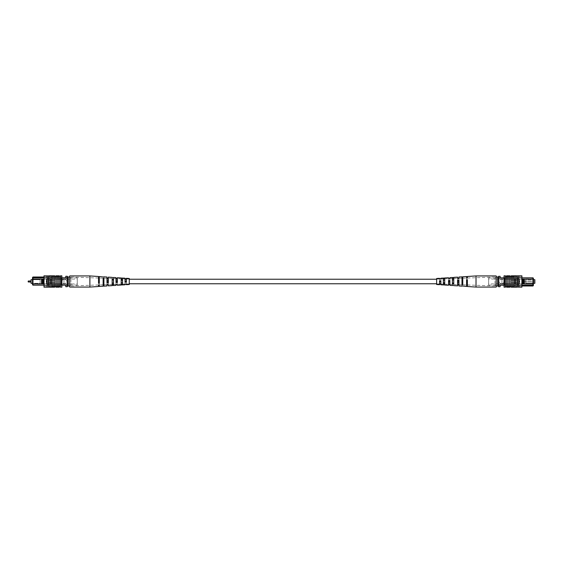 <?xml version="1.0" encoding="UTF-8"?>
<svg xmlns="http://www.w3.org/2000/svg" width="563" height="563" viewBox="0 0 563 563"><rect width="100%" height="100%" fill="white"/><g stroke="black" fill="none" stroke-linecap="round" stroke-linejoin="round"><path stroke-width="0.42" stroke-dasharray="2.81 2.11" d="M436.635 281.5L436.635 283.766L436.635 281.5M129.272 281.5L129.272 283.766L129.272 281.5M28.537 282.014L28.537 280.986L31.056 280.986L31.056 282.014L31.056 280.986L31.056 282.014L28.537 282.014L28.537 280.986L28.537 282.014A0.387 0.387 0 0 1 28.15 281.627L28.15 281.627M31.056 282.014L31.056 280.986M40.128 283.766L40.128 279.234L40.128 283.766L43.154 283.766L43.154 279.234L43.154 283.766L40.128 283.766M32.506 279.684L40.128 279.684L31.056 279.684L31.056 283.316L40.128 283.316L40.128 279.684L40.128 283.316L32.506 283.316M40.128 279.234L43.154 279.234L40.128 279.234M64.273 279.206A2.266 2.266 0 0 1 66.54 281.479A2.266 2.266 0 0 1 64.273 283.745A2.266 2.266 0 0 1 62 281.479A2.266 2.266 0 0 1 64.273 279.206A2.266 2.266 0 0 1 66.54 281.479A2.266 2.266 0 0 1 64.273 283.745A2.266 2.266 0 0 1 62 281.479A2.266 2.266 0 0 1 64.273 279.206M42.324 279.058L43.245 279.079L43.245 283.872L42.338 283.872L42.338 279.079L32.964 279.058L32.964 277.017L48.39 277.017L48.39 277.77L48.39 277.017L44.005 277.017M43.245 283.872L61.247 283.872L47.179 283.872L47.179 279.079L61.247 279.079L61.247 283.872L61.247 277.77L32.964 277.77L48.39 277.77L32.964 277.77L32.506 278.221L32.506 284.73L32.964 285.181L61.247 285.181L61.247 283.872L61.247 285.181L67.3 285.181L67.3 277.77L67.3 286.694L65.787 286.694L65.787 285.181M32.964 285.181L32.964 283.9L42.338 283.872M44.005 277.77L61.247 277.77L61.247 285.181L61.247 277.77L61.247 279.079L43.26 279.058L44.005 279.058L44.005 283.9L47.165 283.9L46.419 283.9L46.419 281.803M32.964 277.017L32.506 278.221M61.247 284.125L48.538 284.146L50.508 284.146L50.508 278.854L48.538 278.854L67.3 278.854L63.971 278.854L63.971 284.125L63.971 278.854L63.971 284.125L63.971 278.854L32.506 278.854L41.43 278.854L32.506 278.854L32.506 279.234L32.506 278.854L32.506 279.234L41.43 279.234L32.506 279.234L41.43 279.234L32.506 279.234L32.506 278.854L32.506 284.125L32.506 278.854L67.3 278.854L67.3 284.125L67.3 278.854L56.406 278.854L67.3 278.854L67.3 279.213L56.406 279.213L77.279 279.044L77.279 283.956L77.279 279.044M67.3 279.044L51.261 278.854L51.261 284.146L67.3 284.146L56.406 284.146L56.406 278.854L48.538 278.854L56.406 278.854L56.406 284.146L48.538 284.146L48.538 278.854L48.538 284.146L48.538 278.854L48.538 284.146L51.261 284.146L51.261 278.854L51.261 284.146L51.261 278.854L50.508 278.854L50.508 284.146L67.3 284.146L32.506 284.125L32.506 283.745L32.506 284.125L32.506 283.745L41.43 283.745L32.506 283.745L41.43 283.745L32.506 283.745L32.506 284.125L77.279 283.956M46.419 281.197L46.419 279.058L47.179 279.079L47.179 283.872L46.419 283.9L46.419 279.058L43.26 279.058M61.853 277.77L67.3 277.77L67.3 276.961L67.3 285.181M61.247 278.826L67.3 278.826M44.005 285.181L61.853 285.181M67.3 277.77L67.3 276.278L65.787 276.278L65.787 277.77M41.43 279.234L41.43 278.854L41.43 279.234M41.43 283.745L41.43 284.125L41.43 283.745M44.005 279.058L47.165 279.058L44.005 279.058L44.005 283.9L46.419 283.9L44.005 283.9M41.585 279.058L41.585 283.9L32.506 283.9L32.964 283.9L32.964 279.058L32.506 279.058L41.585 279.058L32.506 279.058M41.585 283.9L32.506 283.9M77.279 277.869L70.889 277.869L69.721 276.961A1.21 1.133 0 0 0 70.924 278.094L70.924 278.094A1.21 1.133 0 0 1 69.721 276.961L69.721 286.039A1.21 1.133 0 0 1 70.924 284.906A1.21 1.133 0 0 0 69.721 286.039L69.721 276.961L69.721 286.039L69.721 276.961L68.207 276.961L68.207 286.039L69.721 286.039L70.924 284.906L77.279 285.131L77.279 277.869L77.279 285.131M56.406 278.854L56.406 279.213L56.406 278.854M68.207 276.961L67.3 276.961M68.207 286.039L67.3 286.039M46.652 281.12L46.652 281.88L46.652 281.12L46.652 281.88L47.025 281.5L46.652 281.12L46.652 281.88L46.652 281.12M47.025 287.172L48.692 287.172L47.025 287.172L47.025 275.821L47.025 287.172L47.025 275.828L44.005 275.828L44.005 287.172L48.692 287.179L48.692 275.828L48.692 287.179L48.995 286.792L54.745 286.792L49.375 286.792L54.738 286.792L54.745 281.5L54.745 276.208L49.375 276.208L60.487 276.208L60.487 286.792L60.487 275.828L61.853 275.828L61.853 287.172L60.487 287.172L60.487 276.208M48.692 287.179L48.692 275.828L51.719 276.208L51.719 286.792L51.719 276.208L53.077 276.208L53.077 286.792L53.077 276.208L54.745 276.208L54.745 286.792L56.103 286.792L56.103 276.208L56.103 286.792L60.487 286.792M57.764 281.5L57.764 276.208L57.764 281.5M59.129 281.5L59.129 276.208L59.129 281.5M50.051 286.792L50.051 276.208M54.667 276.208L54.667 275.828L54.048 276.208L54.048 275.828L54.048 276.208L54.048 275.828L49.375 275.828L49.375 276.208L49.375 275.828L49.375 276.208L49.375 275.828L49.375 276.208L49.375 275.828L49.375 276.208L49.375 275.828L54.738 275.828L49.375 275.828L54.118 275.828L49.375 276.208L54.118 276.208L52.422 276.208L52.422 275.828L49.375 275.828L54.667 275.828L54.667 276.208L49.375 276.208L54.667 276.208L54.667 275.828L54.667 276.208L54.667 275.828L49.375 275.828L49.375 276.208L49.474 275.828M59.27 276.208L55.997 276.208L59.27 276.208M54.667 286.792L54.667 287.172L54.667 286.792L54.667 287.172L54.667 286.792L54.667 287.172L49.375 287.172L54.738 287.172L49.375 287.172L54.118 287.172L49.375 286.792L54.118 286.792L52.422 286.792L52.422 287.172L49.375 287.172L54.667 287.172L49.375 287.172L49.375 286.792L54.667 286.792L49.375 286.792L49.474 287.172M59.27 286.792L55.997 286.792L59.27 286.792M48.692 275.828L47.025 275.828M54.745 285.279L54.745 282.71L54.745 285.279L61.853 285.279L61.853 277.721L61.853 286.039L51.416 286.039L50.656 285.279L61.853 285.279L61.853 286.039L51.416 286.039L50.656 285.279L61.853 285.279L47.932 285.279L47.932 277.721L61.853 277.721L61.853 276.961L51.416 276.961L50.656 277.721L61.853 277.721L61.853 276.961L51.416 276.961L50.656 277.721L61.853 277.721L44.005 277.721L48.538 277.721L44.005 277.721L47.932 277.721L47.932 285.279L47.932 277.721L47.932 285.279L44.005 285.279L54.745 285.279L54.745 282.71L48.692 282.71L48.692 280.29L48.692 282.71L54.745 282.71L54.745 285.279M48.692 280.29L54.745 280.29L54.745 277.721L54.745 280.29L54.745 277.721L54.745 280.29L48.692 280.29L54.745 280.29L48.692 280.29L48.692 282.71L48.692 280.29M48.692 282.71L54.745 282.71L48.692 282.71M44.005 286.039L44.005 285.279L44.005 286.039L48.538 286.039L48.538 285.279L48.538 286.039L44.005 286.039M44.005 277.721L44.005 285.279L44.005 277.721M48.538 276.961L44.005 276.961L48.538 276.961L48.538 277.721L48.538 276.961M49.994 287.172L51.916 287.172L49.994 287.172L49.994 286.792L51.916 286.792L49.994 286.792L49.994 287.172M52.535 287.172L52.535 286.792L52.535 287.172M50.909 287.172L50.909 286.792M49.375 287.172L49.375 286.792M51.916 287.172L51.916 286.792L51.916 287.172M50.937 287.172L50.937 286.792M54.118 287.172L54.118 286.792M54.048 287.172L54.048 286.792M59.27 287.172L55.997 287.172L55.997 286.792M49.994 275.828L51.916 275.828L49.994 275.828L49.994 276.208L51.916 276.208L49.994 276.208L49.994 275.828M52.535 275.828L52.535 276.208L52.535 275.828M50.909 275.828L50.909 276.208M51.916 275.828L51.916 276.208L51.916 275.828M50.937 275.828L50.937 276.208M54.118 275.828L54.118 276.208M59.27 275.828L55.997 275.828L55.997 276.208M59.129 286.792L59.129 276.208M57.764 286.792L57.764 276.208M53.077 286.792L53.077 276.208M51.719 286.792L51.719 276.208M56.103 286.792L56.103 276.208M54.745 286.792L54.745 276.208M89.89 287.074L89.89 275.926M69.721 287.074L69.721 275.926M117.357 285.272L117.357 280.599L117.357 284.315L117.357 283.928L116.013 283.956L116.013 284.364L116.013 282.457M99.299 286.454L99.299 279.924L99.299 284.948L99.299 284.301L98.532 284.322L98.532 284.977L98.532 279.895L98.532 284.322M108.328 285.863L108.328 280.254L108.328 284.632L108.328 284.118L106.984 284.146L106.984 284.681L106.984 280.205L106.984 284.146M126.386 282.056L126.386 284.005L125.042 284.048L125.042 282.112M122.544 279.522L122.544 284.934M121.2 285.026L121.2 279.438M113.515 278.995L113.515 285.525M112.171 285.617L112.171 278.917M103.909 278.446L103.909 286.152M103.142 286.208L103.142 278.404M69.721 283.949L69.721 277.017L69.721 283.949M103.142 279.684L103.142 284.596L103.909 284.554L103.909 277.059L103.909 278.27L103.142 278.185L103.142 279.684M103.909 284.554L103.909 278.27M112.171 279.86L112.171 284.083L113.515 284.005L113.515 277.608L113.515 278.572L112.171 278.502L112.171 279.86M113.515 284.005L113.515 278.572M121.2 280.029L121.2 283.562L122.544 283.478L122.544 278.136L122.544 278.875L121.2 278.819L121.2 280.029M122.544 283.478L122.544 278.861L125.042 278.952L125.042 281.669M129.272 282.816L129.272 279.1L129.272 282.816M116.013 283.956L116.013 281.134M117.357 280.599L116.013 280.543M99.299 279.924L98.532 279.895M108.328 280.254L106.984 280.205M125.042 283.759L125.042 281.331M126.386 281.359L126.386 284.688M126.386 280.944L125.042 280.888M129.272 278.502L129.272 284.498M103.142 278.242L103.142 284.596M112.171 278.53L112.171 284.083M117.357 282.401L117.357 278.685L121.2 278.819L121.2 278.052L121.2 283.562M98.532 283.105L98.532 276.496M99.299 276.546L99.299 283.076M106.984 282.795L106.984 277.045M108.328 277.137L108.328 282.746M116.013 281.866L116.013 277.636M117.357 277.728L117.357 278.685M125.042 278.952L125.042 278.228M126.386 278.312L126.386 281.641M99.299 285.167L99.299 284.301M108.328 284.836L108.328 284.118M117.357 284.491L117.357 283.928M126.386 284.146L126.386 283.731M522.745 280.972L534.85 280.972L534.85 282.028L534.85 280.972L534.85 282.028L534.85 280.972L522.745 280.972L522.745 282.028L534.85 282.028L522.745 282.028L522.745 280.972M525.772 279.234L525.772 283.766L525.772 279.234L522.745 279.234L522.745 283.766L522.745 279.234L525.772 279.234M533.4 283.316L525.772 283.316L534.85 283.316L534.85 279.684L525.772 279.684L525.772 283.316L525.772 279.684L533.4 279.684M525.772 283.766L522.745 283.766L525.772 283.766M501.633 283.794A2.266 2.266 0 0 1 499.367 281.521A2.266 2.266 0 0 1 501.633 279.255A2.266 2.266 0 0 1 503.899 281.521A2.266 2.266 0 0 1 501.633 283.794A2.266 2.266 0 0 1 499.367 281.521A2.266 2.266 0 0 1 501.633 279.255A2.266 2.266 0 0 1 503.899 281.521A2.266 2.266 0 0 1 501.633 283.794M523.569 283.921L522.661 283.921L522.661 279.128L523.569 279.128L523.583 283.942L532.943 283.942L532.943 285.983L517.517 285.983L517.517 285.23L517.517 285.983L521.901 285.983M522.661 279.128L504.659 279.128L518.727 279.128L518.727 283.921L504.659 283.921L504.659 279.128L504.659 285.23L532.943 285.23L517.517 285.23L532.943 285.23L533.4 284.779L533.4 278.27L532.943 277.819L504.659 277.819L504.659 279.128L504.659 277.819L498.607 277.819L498.607 285.23L498.607 276.306L500.12 276.306L500.12 277.819M532.943 277.819L532.943 279.1L523.569 279.128M521.901 285.23L504.659 285.23L504.659 277.819L504.659 285.23L504.659 283.921L522.661 283.921M532.943 285.983L533.4 284.779M504.659 278.875L517.362 278.854L515.398 278.854L515.398 284.146L517.362 284.146L498.607 284.146L501.936 284.146L501.936 278.875L501.936 284.146L501.936 278.875L501.936 284.146L533.4 284.146L524.477 284.146L533.4 284.146L533.4 283.766L533.4 284.146L533.4 283.766L524.477 283.766L533.4 283.766L524.477 283.766L533.4 283.766L533.4 284.146L533.4 278.875L533.4 284.146L498.607 284.146L498.607 278.875L498.607 284.146L509.501 284.146L498.607 284.146L498.607 283.787L509.501 283.787L488.621 283.956L488.621 279.044L488.621 283.956M498.607 283.956L514.638 284.146L514.638 278.854L498.607 278.854L509.501 278.854L509.501 284.146L517.362 284.146L509.501 284.146L509.501 278.854L517.362 278.854L517.362 284.146L517.362 278.854L517.362 284.146L517.362 278.854L514.638 278.854L514.638 284.146L514.638 278.854L514.638 284.146L515.398 284.146L515.398 278.854L498.607 278.854L533.4 278.875L533.4 279.255L533.4 278.875L533.4 279.255L524.477 279.255L533.4 279.255L524.477 279.255L533.4 279.255L533.4 278.875L488.621 279.044M519.48 281.803L519.48 283.942L518.727 283.921L518.727 279.128L519.48 279.1L519.48 281.197M504.054 285.23L498.607 285.23L498.607 286.039L498.607 277.819M504.659 284.174L498.607 284.174M521.901 277.819L504.054 277.819M498.607 285.23L498.607 286.722L500.12 286.722L500.12 285.23M524.477 283.766L524.477 284.146L524.477 283.766M524.477 279.255L524.477 278.875L524.477 279.255M521.901 283.942L518.741 283.942L521.901 283.942L521.901 279.1L518.741 279.1L519.48 279.1L519.48 283.942L522.647 283.942L521.901 283.942L521.901 279.1L519.48 279.1L521.901 279.1M524.322 283.942L524.322 279.1L533.4 279.1L532.943 279.1L532.943 283.942L533.4 283.942L523.583 283.942L533.4 283.942M524.322 279.1L533.4 279.1M488.621 285.131L495.018 285.131L496.186 286.039A1.21 1.133 180 0 0 494.976 284.906L494.976 284.906A1.21 1.133 180 0 1 496.186 286.039L496.186 276.961A1.21 1.133 180 0 1 494.976 278.094A1.21 1.133 180 0 0 496.186 276.961L496.186 286.039L496.186 276.961L496.186 286.039L497.699 286.039L497.699 276.961L496.186 276.961L494.976 278.094L488.621 277.869L488.621 285.131L488.621 277.869M509.501 284.146L509.501 283.787L509.501 284.146M497.699 286.039L498.607 286.039M497.699 276.961L498.607 276.961M519.255 281.88L519.255 281.12L519.255 281.88L519.255 281.12L518.875 281.5L519.255 281.88L519.255 281.12L519.255 281.88M518.875 275.828L517.214 275.828L518.875 275.828L518.875 287.179L518.875 275.828L518.875 287.172L521.901 287.172L521.901 275.828L517.214 275.821L517.214 287.172L517.214 275.821L516.911 276.208L511.162 276.208L516.531 276.208L511.169 276.208L511.162 281.5L511.162 286.792L516.531 286.792L505.412 286.792L505.412 276.208L505.412 287.172L504.054 287.172L504.054 275.828L505.412 275.828L505.412 286.792M517.214 275.821L517.214 287.172L514.188 286.792L514.188 276.208L514.188 286.792L512.823 286.792L512.823 276.208L512.823 286.792L511.162 286.792L511.162 276.208L509.804 276.208L509.804 286.792L509.804 276.208L505.412 276.208M508.136 281.5L508.136 286.792L508.136 281.5M506.777 281.5L506.777 286.792L506.777 281.5M515.849 276.208L515.849 286.792M511.239 286.792L511.239 287.172L511.858 286.792L511.858 287.172L511.858 286.792L511.858 287.172L516.531 287.172L516.531 286.792L516.531 287.172L516.531 286.792L516.531 287.172L516.531 286.792L516.531 287.172L516.531 286.792L516.531 287.172L511.169 287.172L516.531 287.172L511.788 287.172L516.531 286.792L511.788 286.792L513.484 286.792L513.484 287.172L516.531 287.172L511.239 287.172L511.239 286.792L516.531 286.792L511.239 286.792L511.239 287.172L511.239 286.792L511.239 287.172L516.531 287.172L516.531 286.792L516.433 287.172M506.63 286.792L509.909 286.792L506.63 286.792M511.239 276.208L511.239 275.828L511.239 276.208L511.239 275.828L511.239 276.208L511.239 275.828L516.531 275.828L511.169 275.828L516.531 275.828L511.788 275.828L516.531 276.208L511.788 276.208L513.484 276.208L513.484 275.828L516.531 275.828L511.239 275.828L516.531 275.828L516.531 276.208L511.239 276.208L516.531 276.208L516.433 275.828M506.63 276.208L509.909 276.208L506.63 276.208M517.214 287.172L518.875 287.172M511.162 277.721L511.162 280.29L511.162 277.721L504.054 277.721L504.054 285.279L504.054 276.961L514.491 276.961L515.244 277.721L504.054 277.721L504.054 276.961L514.491 276.961L515.244 277.721L504.054 277.721L517.967 277.721L517.967 285.279L504.054 285.279L504.054 286.039L514.491 286.039L515.244 285.279L504.054 285.279L504.054 286.039L514.491 286.039L515.244 285.279L504.054 285.279L521.901 285.279L517.362 285.279L521.901 285.279L517.967 285.279L517.967 277.721L517.967 285.279L517.967 277.721L521.901 277.721L511.162 277.721L511.162 280.29L517.214 280.29L517.214 282.71L517.214 280.29L511.162 280.29L511.162 277.721M517.214 282.71L511.162 282.71L511.162 285.279L511.162 282.71L511.162 285.279L511.162 282.71L517.214 282.71L511.162 282.71L517.214 282.71L517.214 280.29L517.214 282.71M517.214 280.29L511.162 280.29L517.214 280.29M521.901 276.961L521.901 277.721L521.901 276.961L517.362 276.961L517.362 277.721L517.362 276.961L521.901 276.961M521.901 285.279L521.901 277.721L521.901 285.279M517.362 286.039L521.901 286.039L517.362 286.039L517.362 285.279L517.362 286.039M515.912 275.828L513.991 275.828L515.912 275.828L515.912 276.208L513.991 276.208L515.912 276.208L515.912 275.828M513.372 275.828L513.372 276.208L513.372 275.828M514.997 275.828L514.997 276.208M516.531 275.828L516.531 276.208M513.991 275.828L513.991 276.208L513.991 275.828M514.969 275.828L514.969 276.208M511.788 275.828L511.788 276.208M511.858 275.828L511.858 276.208M506.63 275.828L509.909 275.828L509.909 276.208M515.912 287.172L513.991 287.172L515.912 287.172L515.912 286.792L513.991 286.792L515.912 286.792L515.912 287.172M513.372 287.172L513.372 286.792L513.372 287.172M514.997 287.172L514.997 286.792M513.991 287.172L513.991 286.792L513.991 287.172M514.969 287.172L514.969 286.792M511.788 287.172L511.788 286.792M506.63 287.172L509.909 287.172L509.909 286.792M506.777 276.208L506.777 286.792M508.136 276.208L508.136 286.792M512.823 276.208L512.823 286.792M514.188 276.208L514.188 286.792M509.804 276.208L509.804 286.792M511.162 276.208L511.162 286.792M476.016 275.926L476.016 287.074M496.186 275.926L496.186 287.074M448.542 277.728L448.542 282.401L448.542 278.685L448.542 279.072L449.893 279.044L449.893 278.636L449.893 280.543M466.6 276.546L466.6 283.076L466.6 278.052L466.6 278.699L467.374 278.678L467.374 278.023L467.374 283.105L467.374 278.678M457.571 277.137L457.571 282.746L457.571 278.368L457.571 278.882L458.922 278.854L458.922 278.319L458.922 282.795L458.922 278.854M439.52 280.944L439.52 278.995L440.864 278.952L440.864 280.888M443.355 283.478L443.355 278.066M444.707 277.974L444.707 283.562M452.385 284.005L452.385 277.475M453.736 277.383L453.736 284.083M461.991 284.554L461.991 276.848M462.758 276.792L462.758 284.596M496.186 279.051L496.186 285.983L496.186 279.051M462.758 283.316L462.758 278.404L461.991 278.446L461.991 285.941L461.991 284.73L462.758 284.815L462.758 283.316M461.991 278.446L461.991 284.73M453.736 283.14L453.736 278.917L452.385 278.995L452.385 285.392L452.385 284.428L453.736 284.498L453.736 283.14M452.385 278.995L452.385 284.428M444.707 282.971L444.707 279.438L443.355 279.522L443.355 284.864L443.355 284.125L444.707 284.181L444.707 282.971M443.355 279.522L443.355 284.139L440.864 284.048L440.864 281.331M436.635 280.184L436.635 283.9L436.635 280.184M449.893 279.044L449.893 281.866M448.542 282.401L449.893 282.457M466.6 283.076L467.374 283.105M457.571 282.746L458.922 282.795M440.864 279.241L440.864 281.669M439.52 281.641L439.52 278.312M439.52 282.056L440.864 282.112M436.635 284.498L436.635 278.502M462.758 284.758L462.758 278.404M453.736 284.47L453.736 278.917M448.542 280.599L448.542 284.315L444.707 284.181L444.707 284.948L444.707 279.438M467.374 279.895L467.374 286.504M466.6 286.454L466.6 279.924M458.922 280.205L458.922 285.955M457.571 285.863L457.571 280.254M449.893 281.134L449.893 285.364M448.542 285.272L448.542 284.315M440.864 284.048L440.864 284.772M439.52 284.688L439.52 281.359M466.6 277.833L466.6 278.699M457.571 278.164L457.571 278.882M448.542 278.509L448.542 279.072M439.52 278.854L439.52 279.269M70.924 278.094L70.924 284.906L70.924 278.094M52.422 287.172L52.422 286.792L52.422 287.172M49.375 275.828L49.375 276.208M52.422 275.828L52.422 276.208L52.422 275.828M494.976 284.906L494.976 278.094L494.976 284.906M513.484 275.828L513.484 276.208L513.484 275.828M516.531 287.172L516.531 286.792M513.484 287.172L513.484 286.792L513.484 287.172M129.272 283.9L126.386 284.005M125.042 284.048L122.544 284.139M121.2 284.181L117.357 284.315M116.013 284.364L113.515 284.449M112.171 284.498L108.328 284.632M106.984 284.681L103.909 284.787M103.142 284.815L99.299 284.948M98.532 284.977L69.721 285.983M129.272 279.1L126.386 278.995M116.013 278.636L113.515 278.551M112.171 278.502L108.328 278.368M106.984 278.319L103.909 278.213M103.142 278.185L99.299 278.052M98.532 278.023L69.721 277.017M436.635 279.1L439.52 278.995M440.864 278.952L443.355 278.861M444.707 278.819L448.542 278.685M449.893 278.636L452.385 278.551M453.736 278.502L457.571 278.368M458.922 278.319L461.991 278.213M462.758 278.185L466.6 278.052M467.374 278.023L496.186 277.017M436.635 283.9L439.52 284.005M449.893 284.364L452.385 284.449M453.736 284.498L457.571 284.632M458.922 284.681L461.991 284.787M462.758 284.815L466.6 284.948M467.374 284.977L496.186 285.983"/><path stroke-width="0.84" d="M28.15 281.627A0.387 0.387 0 0 0 28.537 282.014L28.537 280.986A0.387 0.387 0 0 0 28.15 281.373L28.15 281.373A0.387 0.387 0 0 1 28.537 280.986L31.056 280.986M28.537 282.014L31.056 282.014M32.506 283.316L31.056 283.316L31.056 279.684L32.506 279.684M44.005 285.181L32.964 285.181L32.506 284.73L32.506 277.468L32.964 277.017L44.005 277.017M42.338 283.872L43.245 283.872L43.245 279.079L42.338 279.079L42.324 283.9L32.964 283.9L32.964 285.181M61.853 285.181L67.3 285.181M61.853 277.77L67.3 277.77M32.964 277.017L32.964 277.77L44.005 277.77M65.787 285.181L65.787 286.694L67.3 286.694L67.3 276.278L65.787 276.278L65.787 277.77M32.506 278.221L32.964 277.77L32.964 283.9L32.506 283.9M42.324 279.058L32.506 279.058M43.245 279.079L44.005 279.058M43.245 283.872L44.005 283.9M41.585 279.058L41.585 283.9M46.419 281.803L46.419 281.197M68.207 286.039L68.207 276.961L69.721 276.961L69.721 286.039L67.3 286.039M68.207 276.961L67.3 276.961M46.652 281.12L47.025 281.5L46.652 281.88L46.652 281.12M47.025 275.821L47.025 287.179L44.005 287.172L44.005 275.828L56.103 276.208L56.103 286.792L60.487 286.792L60.487 287.172L61.853 287.172L61.853 275.828L60.487 275.828L60.487 286.792M56.103 276.208L59.129 276.208L59.129 286.792M59.129 276.208L60.487 276.208M57.764 276.208L57.764 286.792M48.692 275.821L48.692 287.179L48.995 286.792L56.103 286.792M50.051 276.208L50.051 286.792M51.719 276.208L51.719 286.792M53.077 276.208L53.077 286.792M49.375 275.828L49.375 276.208L49.375 275.828L54.738 275.828L54.667 286.792M48.692 287.179L47.025 287.179M49.375 287.172L49.375 286.792L49.375 287.172L54.048 287.172L54.048 286.792M54.048 287.172L54.667 287.172M59.27 286.792L59.27 287.172L55.997 287.172L55.997 286.792M54.667 275.828L54.667 276.208M55.997 276.208L55.997 275.828L59.27 275.828L59.27 276.208M103.909 277.059L99.299 276.546L99.299 283.076L98.532 283.105L98.532 276.496L89.89 275.926L69.721 275.926L69.721 276.961M89.89 275.926L89.89 287.074L69.721 287.074L69.721 286.039M117.357 281.162L116.013 281.134L116.013 281.866L117.357 281.838M99.299 280.789L98.532 280.775M108.328 280.972L106.984 280.944M126.386 281.359L125.042 281.669L126.386 281.359M121.2 284.174L122.544 284.125M112.171 284.47L113.515 284.428M103.142 284.758L103.909 284.73M103.142 283.372L103.909 283.344M112.171 283.083L113.515 283.041M121.2 282.788L122.544 282.739M116.013 284.547L116.013 285.364L116.013 284.547L117.357 284.491L117.357 285.272L121.2 285.026L121.2 279.438L122.544 279.522L122.544 284.934L125.042 284.772L125.042 284.202L125.042 284.772M98.532 285.195L98.532 286.504L98.532 285.195L99.299 285.167L99.299 286.454L103.142 286.208L103.142 278.404L103.909 278.446L103.909 286.152L106.984 285.955L106.984 284.885L106.984 285.955M106.984 284.885L108.328 284.836L108.328 285.863L112.171 285.617L112.171 278.917L113.515 278.995L113.515 285.525L116.013 285.364M125.042 284.202L126.386 284.146L126.386 284.688L129.272 284.498L129.272 278.502L126.386 278.312L126.386 282.056L125.042 282.112L125.042 278.228L122.544 278.066M121.2 284.948L122.544 284.864M112.171 285.469L113.515 285.392M103.142 285.983L103.909 285.941M122.544 278.136L121.2 278.052M113.515 277.608L112.171 277.531M99.299 277.833L98.532 277.805M103.909 276.848L106.984 277.045L106.984 282.795L108.328 282.746L108.328 277.137L112.171 277.383M108.328 278.164L106.984 278.115M113.515 277.475L116.013 277.636L116.013 282.457L117.357 282.401L117.357 277.728L121.2 277.974M117.357 278.509L116.013 278.453M126.386 278.854L125.042 278.798M103.909 279.656L103.142 279.628M113.515 279.959L112.171 279.917M122.544 280.261L121.2 280.212M98.532 282.225L99.299 282.211M99.299 278.699L98.532 278.678M106.984 282.056L108.328 282.028M108.328 278.882L106.984 278.854M117.357 279.072L116.013 279.044M126.386 279.269L125.042 279.241M533.4 279.684L534.85 279.684L534.85 283.316L533.4 283.316M521.901 277.819L532.943 277.819L533.4 278.27L533.4 285.532L532.943 285.983L521.901 285.983M523.569 279.128L522.661 279.128L522.661 283.921L523.569 283.921L523.583 279.1L532.943 279.1L532.943 277.819M504.054 277.819L498.607 277.819M504.054 285.23L498.607 285.23M532.943 285.983L532.943 285.23L521.901 285.23M500.12 277.819L500.12 276.306L498.607 276.306L498.607 286.722L500.12 286.722L500.12 285.23M533.4 284.779L532.943 285.23L532.943 279.1L533.4 279.1M523.569 283.921L533.4 283.942M522.661 283.921L521.901 283.942M522.661 279.128L521.901 279.1M524.322 283.942L524.322 279.1M519.48 281.197L519.48 281.803M497.699 276.961L497.699 286.039L496.186 286.039L496.186 276.961L498.607 276.961M497.699 286.039L498.607 286.039M519.255 281.88L518.875 281.5L519.255 281.12L519.255 281.88M518.875 287.179L518.875 275.821L521.901 275.828L521.901 287.172L509.804 286.792L509.804 276.208L505.412 276.208L505.412 275.828L504.054 275.828L504.054 287.172L505.412 287.172L505.412 276.208M509.804 286.792L506.777 286.792L506.777 276.208M506.777 286.792L505.412 286.792M508.136 286.792L508.136 276.208M517.214 287.179L517.214 275.821L516.911 276.208L509.804 276.208M515.849 286.792L515.849 276.208M514.188 286.792L514.188 276.208M512.823 286.792L512.823 276.208M516.531 287.172L516.531 286.792L516.531 287.172L511.169 287.172L511.239 276.208M517.214 275.821L518.875 275.821M516.531 275.828L516.531 276.208L516.531 275.828L511.858 275.828L511.858 276.208M511.858 275.828L511.239 275.828M506.63 276.208L506.63 275.828L509.909 275.828L509.909 276.208M511.239 287.172L511.239 286.792M509.909 286.792L509.909 287.172L506.63 287.172L506.63 286.792M461.991 285.941L466.6 286.454L466.6 279.924L467.374 279.895L467.374 286.504L476.016 287.074L496.186 287.074L496.186 286.039M476.016 287.074L476.016 275.926L496.186 275.926L496.186 276.961M448.542 281.838L449.893 281.866L449.893 281.134L448.542 281.162M466.6 282.211L467.374 282.225M457.571 282.028L458.922 282.056M439.52 281.641L440.864 281.331L439.52 281.641M444.707 278.826L443.355 278.875M453.736 278.53L452.385 278.572M462.758 278.242L461.991 278.27M462.758 279.628L461.991 279.656M453.736 279.917L452.385 279.959M444.707 280.212L443.355 280.261M449.893 278.453L449.893 277.636L449.893 278.453L448.542 278.509L448.542 277.728L444.707 277.974L444.707 283.562L443.355 283.478L443.355 278.066L440.864 278.228L440.864 278.798L440.864 278.228M467.374 277.805L467.374 276.496L467.374 277.805L466.6 277.833L466.6 276.546L462.758 276.792L462.758 284.596L461.991 284.554L461.991 276.848L458.922 277.045L458.922 278.115L458.922 277.045M458.922 278.115L457.571 278.164L457.571 277.137L453.736 277.383L453.736 284.083L452.385 284.005L452.385 277.475L449.893 277.636M440.864 278.798L439.52 278.854L439.52 278.312L436.635 278.502L436.635 284.498L439.52 284.688L439.52 280.944L440.864 280.888L440.864 284.772L443.355 284.934M444.707 278.052L443.355 278.136M453.736 277.531L452.385 277.608M462.758 277.017L461.991 277.059M443.355 284.864L444.707 284.948M452.385 285.392L453.736 285.469M466.6 285.167L467.374 285.195M461.991 286.152L458.922 285.955L458.922 280.205L457.571 280.254L457.571 285.863L453.736 285.617M457.571 284.836L458.922 284.885M452.385 285.525L449.893 285.364L449.893 280.543L448.542 280.599L448.542 285.272L444.707 285.026M448.542 284.491L449.893 284.547M439.52 284.146L440.864 284.202M461.991 283.344L462.758 283.372M452.385 283.041L453.736 283.083M443.355 282.739L444.707 282.788M467.374 280.775L466.6 280.789M466.6 284.301L467.374 284.322M458.922 280.944L457.571 280.972M457.571 284.118L458.922 284.146M448.542 283.928L449.893 283.956M439.52 283.731L440.864 283.759M436.635 283.766L129.272 283.766M436.635 279.234L129.272 279.234M98.532 286.504L89.89 287.074M467.374 276.496L476.016 275.926"/></g></svg>
